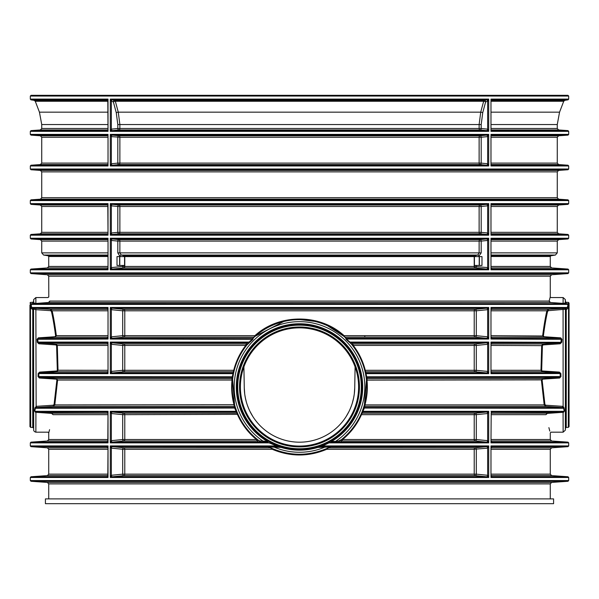 <?xml version="1.0" encoding="UTF-8"?>
<svg xmlns="http://www.w3.org/2000/svg" width="599" height="599" viewBox="0 0 599 599"><rect width="100%" height="100%" fill="white"/><g stroke="black" fill="none" stroke-linecap="round" stroke-linejoin="round"><path stroke-width="0.9" d="M243.905 366.895L244.272 387.92A55.235 55.235 0 0 0 299.5 442.189A55.235 55.235 0 0 0 354.728 387.92L355.095 366.895A59.099 59.099 0 0 1 299.5 446.06A59.099 59.099 0 0 1 243.905 366.895M56.898 379.878L57.609 380.043L56.284 378.575L56.898 379.878L54.082 404.482L53.259 405.209L53.311 406.384L54.801 404.917L57.609 380.043L232 380.043C231.162 388.466 231.85 396.763 234.052 404.917L234.419 407.53L236.133 411.311L236.642 411.049L235.572 408.031L35.371 408.263A0.734 0.502 10.5 0 0 34.959 407.837L34.495 410.914L35.461 412.269L51.754 413.392L52.308 414.119A0.734 0.532 -168.6 0 1 53.034 414.658L51.754 413.392M107.813 413.19L51.806 413.19L35.371 412.045L34.764 411.311L35.371 408.263L36.142 407.582L53.311 406.384L234.082 406.384A0.734 0.734 164.1 0 0 234.778 405.448L234.576 404.722L54.801 404.917A0.734 0.427 9.3 0 0 54.082 404.482M107.82 476.168A1.475 1.101 84 0 1 107.049 476.752L107.813 475.943L108.022 445.926L107.109 446.674A1.475 1.033 -84.4 0 0 107.071 446.667M49.582 429.67L48.729 432.912L48.729 439.531L107.813 439.531M53.034 414.658C47.463 438.805 47.463 438.805 53.034 414.658L107.813 414.658M52.308 414.119C46.722 438.004 46.722 438.004 52.308 414.119M56.598 345.638L57.309 345.428L55.879 343.961L55.827 344.912L56.598 345.638L57.317 370.242L56.635 371.769L58.021 370.302L57.309 345.428L107.813 345.428M107.813 370.302L57.317 370.242M51.417 311.398A0.734 0.577 167.7 0 0 52.143 310.814L50.608 309.346L50.563 310.671L51.417 311.398C52.944 318.009 54.352 326.215 55.625 336.002L56.336 335.687C55.071 325.789 53.67 317.5 52.143 310.814L107.813 310.814M53.259 405.209L36.352 406.339L34.959 407.837M235.257 407.05L235.108 406.579A0.734 0.734 163.1 0 1 234.419 407.53L36.404 407.53L36.352 406.339M234.576 404.722L232.614 379.392A0.734 0.734 6.5 0 0 231.895 378.575L56.284 378.575L39.429 377.43L38.748 376.696L38.868 373.649L39.661 372.915L56.635 371.769L107.813 371.769M107.071 372.907L107.109 372.9A1.475 1.033 84.4 0 1 107.071 372.907L108.022 373.649L108.022 342.081L107.109 342.83A1.475 1.033 -84.4 0 0 107.071 342.823M56.583 370.968L39.616 372.099L38.156 373.551L38.036 376.569L39.377 378.021L56.231 379.152M107.82 372.323A1.475 1.101 84 0 1 107.049 372.907A1.475 1.101 84 0 1 106.966 372.915L39.661 372.915L39.616 372.099M48.609 302.488L49.844 301.072A0.734 0.689 -14.3 0 1 49.111 301.761L48.609 302.488L35.918 303.446L48.661 302.54L550.339 302.54L566.212 303.581A0.734 0.734 83.6 0 1 565.523 302.914L563.135 303.386L550.391 302.488L549.889 301.761A0.734 0.689 14.3 0 1 549.156 301.072L550.391 302.488M31.418 306.493A0.734 0.674 -12.3 0 1 30.684 307.175L30.893 308.133A0.734 0.666 167.9 0 0 31.627 307.467L31.051 303.783L35.918 303.446M48.789 297.044L48.729 276.199L550.271 276.199L550.271 296.812L549.156 301.072L49.844 301.072C48.369 295.404 48.369 295.404 49.844 301.072M550.211 297.044L551.005 297.546L563.135 297.546L563.082 303.446M49.111 301.761C47.628 296.153 47.628 296.153 49.111 301.761M549.889 301.761C551.372 296.153 551.372 296.153 549.889 301.761M491.187 371.769L542.365 371.769L541.683 370.242L540.979 370.302L542.365 371.769L559.339 372.915L559.384 372.099L542.417 370.968M541.683 370.242L542.402 345.638L543.173 344.912L543.121 343.961L541.691 345.428L540.979 370.302L491.187 370.302M491.187 345.428L542.402 345.638M544.918 404.482A0.734 0.427 -9.3 0 0 544.199 404.917L545.689 406.384L562.858 407.582L563.135 406.451L562.648 406.339L545.741 405.209L544.918 404.482L542.102 379.878L542.769 379.152L559.623 378.021L560.964 376.569L560.844 373.551L559.384 372.099M548.437 310.671L564.954 309.286A0.734 0.689 87.5 0 1 565.508 308.2L548.392 309.346L546.857 310.814A0.734 0.577 -167.7 0 0 547.583 311.398L548.437 310.671L548.392 309.346L491.187 309.346M543.173 344.912L560.155 343.781L561.69 342.329L561.974 339.319L560.716 337.858L543.997 336.728L543.375 336.002C544.648 326.215 546.056 318.009 547.583 311.398M486.53 412.052A1.475 1.048 84.3 0 1 487.653 413.527L487.653 440.662A1.475 1.048 -84.3 0 1 486.53 442.137L488.702 442.878L487.653 440.662L476.295 439.531A1.475 1.048 -84.3 0 1 475.172 440.999A1.475 1.026 -90 0 1 474.221 439.531L474.221 414.658L361.474 414.658C357.086 424.429 350.782 432.718 342.583 439.531L342.239 438.962L341.34 439.688A0.734 0.734 -128.4 0 0 341.789 440.999L342.583 439.531L476.295 439.531L476.295 414.658L474.221 414.658A1.475 1.026 -90 0 1 475.172 413.19A1.475 1.048 -95.7 0 1 476.295 414.658L487.653 413.527L488.702 411.311L486.643 412.045L475.172 413.19L361.968 413.19A0.734 0.734 23.3 0 0 361.302 413.632L360.987 414.358L361.474 414.658L364.581 407.53L364.948 404.917L364.424 404.722L364.222 405.448A0.734 0.734 -164.1 0 0 364.918 406.384L545.689 406.384L545.741 405.209M542.769 379.152L542.716 378.575L541.391 380.043L544.199 404.917L364.948 404.917C367.15 396.763 367.838 388.466 367 380.043L367.105 378.575A0.734 0.734 -6.5 0 0 366.386 379.392L366.468 380.118L542.102 379.878M545.966 414.658C551.537 438.805 551.537 438.805 545.966 414.658A0.734 0.532 168.6 0 1 546.692 414.119L547.194 413.19L545.966 414.658L491.187 414.658M549.777 431.07L548.894 427.626M491.929 308.215L491.891 308.215A1.475 1.033 -95.6 0 1 491.929 308.215L490.978 307.467L490.978 339.034L491.891 338.285A1.475 1.033 95.6 0 0 491.929 338.293M563.082 308.343L563.135 406.451L564.041 407.837A0.734 0.502 169.5 0 0 563.629 408.263L564.236 411.311A0.734 0.562 167.7 0 1 564.505 410.914L564.041 407.837M491.187 310.814L546.857 310.814C545.33 317.5 543.929 325.789 542.664 335.687L543.944 337.155L560.664 338.3L561.256 339.034L560.978 342.081L560.102 342.815L543.121 343.961L491.187 343.961M491.929 342.823L491.891 342.83A1.475 1.033 -95.6 0 1 491.929 342.823L490.978 342.081L490.978 373.649L491.891 372.9A1.475 1.033 95.6 0 0 491.929 372.907M491.18 343.407A1.475 1.101 -96 0 1 491.951 342.823A1.475 1.101 -96 0 1 492.034 342.815L560.102 342.815L560.155 343.781M491.18 372.323A1.475 1.101 96 0 0 491.951 372.907A1.475 1.101 96 0 0 492.034 372.915L559.339 372.915L560.132 373.649L560.252 376.696L559.623 378.021M366.191 377.797L366.251 378.261A0.734 0.734 -7.4 0 1 366.97 377.43L559.571 377.43L542.716 378.575L367.105 378.575L366.056 373.649L365.517 373.791L366.041 376.808L560.964 376.569M491.929 446.667L491.891 446.674A1.475 1.033 -95.6 0 1 491.929 446.667L490.978 445.926L490.978 477.493L491.891 476.744A1.475 1.033 95.6 0 0 491.929 476.752M491.906 412.052A1.475 1.033 -95.6 0 1 491.929 412.052L490.978 411.311L564.236 411.311L563.629 412.045L547.194 413.19L491.187 413.19M547.246 413.392L563.539 412.269L564.505 410.914M563.082 412.082L563.135 432.179L551.005 432.179L550.271 432.912L550.271 439.531L491.187 439.531M546.692 414.119C552.278 438.004 552.278 438.004 546.692 414.119M364.948 371.208A0.734 0.734 166.5 0 0 365.652 371.769L365.285 370.302L364.769 370.482L364.948 371.208M364.769 370.482C362.455 361.437 358.472 353.238 352.826 345.878L353.253 345.428L352.826 343.961L475.172 343.961A1.475 1.048 -95.7 0 1 476.295 345.428L487.653 344.298L488.702 342.081L488.702 373.649L366.056 373.649L365.652 371.769L475.172 371.769L486.643 372.915L488.702 373.649L487.653 371.432A1.475 1.048 -84.3 0 1 486.53 372.907M487.691 371.447A1.475 0.973 -84.7 0 1 486.643 372.915L365.914 372.915A0.734 0.734 -12.5 0 1 365.21 372.338L365.517 373.791M246.728 345.166L246.743 345.151A0.734 0.734 38.4 0 0 246.174 343.961L245.747 345.428C240.057 352.871 236.043 361.16 233.715 370.302L124.779 370.302L124.779 345.428L122.705 345.428L122.705 370.302L124.779 370.302A1.475 1.026 90 0 1 123.828 371.769A1.475 1.048 84.3 0 1 122.705 370.302L111.309 371.447A1.475 0.973 -95.3 0 0 112.357 372.915L123.828 371.769L233.348 371.769A0.734 0.734 -166.5 0 0 234.052 371.208L234.231 370.482L233.715 370.302L233.086 372.915A0.734 0.734 -167.5 0 0 233.79 372.338L233.692 372.81M234.231 370.482C236.545 361.437 240.528 353.238 246.174 345.878L245.747 345.428L124.779 345.428A1.475 1.026 90 0 0 123.828 343.961L112.357 342.815L110.298 342.081L111.347 344.298A1.475 1.048 95.7 0 1 112.47 342.823M38.036 376.569L232.959 376.808L233.483 373.791L232.944 373.649L231.895 378.575L232 380.043L232.532 380.118M39.377 378.021L39.429 377.43L232.03 377.43A0.734 0.734 -172.6 0 1 232.749 378.261L232.809 377.842M256.761 438.962L256.417 439.531L257.211 440.999L258.528 442.025A0.734 0.734 127 0 0 258.97 440.699L256.761 438.962C248.622 432.223 242.37 424.025 238.013 414.358L236.642 411.049M246.743 345.151L252.883 339.393L253.25 338.046L254.508 336.893M562.648 406.339L562.596 407.53L364.581 407.53A0.734 0.734 16.9 0 1 363.893 406.579L363.758 407.006M341.34 439.688L338.682 440.969A0.734 0.382 -91.8 0 0 338.997 442.144L340.472 442.025L341.789 440.999L475.172 440.999L486.53 442.137M351.343 344.021L352.257 345.151A0.734 0.734 -38.4 0 1 352.826 343.961L351.898 342.815A0.734 0.734 -39.6 0 0 351.343 344.021L351.313 343.983A0.734 0.704 140.3 0 1 351.845 342.8L349.973 342.081L349.636 342.501L351.313 343.983A67.313 67.313 0 0 1 340.03 440.699A0.734 0.734 -127 0 0 340.472 442.025M237.698 413.632A0.734 0.734 -23.3 0 0 237.032 413.19L237.526 414.658C241.914 424.429 248.218 432.718 256.417 439.531L124.779 439.531L124.779 414.658L122.705 414.658L122.705 439.531L124.779 439.531A1.475 1.026 90 0 1 123.828 440.999A1.475 1.048 84.3 0 1 122.705 439.531L111.347 440.662L110.298 442.878L112.357 442.144L123.828 440.999L257.211 440.999A0.734 0.734 128.4 0 0 257.66 439.688M112.47 442.137A1.475 1.048 -95.7 0 1 111.347 440.662L111.347 413.527A1.475 1.048 95.7 0 1 112.47 412.052L110.298 411.311L111.347 413.527L122.705 414.658A1.475 1.048 95.7 0 1 123.828 413.19A1.475 1.026 90 0 1 124.779 414.658L238.013 414.358M327.249 448.284L326.545 448.599L326.762 449.272L328.454 447.805A0.734 0.726 64.8 0 0 328.147 447.872L327.967 447.955M327.825 448.022L327.428 448.202M326.545 448.599C308.515 456.139 290.485 456.139 272.455 448.599L270.853 447.872A0.734 0.726 -64.8 0 0 270.546 447.805L272.238 449.272C290.41 456.895 308.59 456.895 326.762 449.272L474.221 449.272L474.221 474.146A1.475 1.026 -90 0 0 475.172 475.613L486.643 476.759L488.702 477.493L487.653 475.277A1.475 1.048 -84.3 0 1 486.53 476.752M258.528 442.025L267.341 442.152L276.663 445.926L110.298 445.926L110.298 477.493L111.347 475.277L111.347 448.142A1.475 1.048 95.7 0 1 112.47 446.667L110.298 445.926L111.347 448.142L122.705 449.272A1.475 1.048 95.7 0 1 123.828 447.805A1.475 1.026 90 0 1 124.779 449.272L122.705 449.272L122.705 474.146L111.347 475.277A1.475 1.048 -95.7 0 0 112.47 476.752L123.828 475.613A1.475 1.048 84.3 0 1 122.705 474.146L124.779 474.146L124.779 449.272L272.238 449.272L272.455 448.599M271.04 447.955L268.981 446.959L281.088 447.408L281.066 446.742L274.724 446.719L274.739 447.386A65.306 65.306 0 0 0 324.261 447.386L324.276 446.719L317.934 446.742L317.912 447.408L330.019 446.959L328.147 447.872M274.724 446.719L268.651 446.876A0.734 0.726 117 0 1 268.981 446.959A67.313 67.313 0 0 0 330.019 446.959A0.734 0.726 -117 0 1 330.349 446.876L324.276 446.719M268.651 446.876L270.546 447.805L123.828 447.805L112.47 446.667M275.173 445.327L275.39 444.645L270.269 442.227L269.999 442.878L110.298 442.878L110.298 411.311L236.133 411.311L237.032 413.19L123.828 413.19L112.47 412.052M111.309 413.512A1.475 0.973 95.3 0 1 112.357 412.045L236.553 412.045A0.734 0.734 157.7 0 1 237.219 412.501M360.987 414.358C356.63 424.025 350.378 432.223 342.239 438.962M366.468 380.118L364.424 404.722M486.53 342.823A1.475 1.048 84.3 0 1 487.653 344.298L487.653 371.432L476.295 370.302L365.285 370.302C362.957 361.16 358.943 352.871 353.253 345.428L474.221 345.428L474.221 370.302A1.475 1.026 -90 0 0 475.172 371.769A1.475 1.048 -84.3 0 0 476.295 370.302L476.295 345.428L474.221 345.428A1.475 1.026 -90 0 1 475.172 343.961L486.643 342.815L488.702 342.081L349.973 342.081L346.334 339.034L346.117 339.393L349.636 342.501M247.657 344.021A0.734 0.734 39.6 0 0 247.102 342.815L246.174 343.961L123.828 343.961A1.475 1.048 95.7 0 0 122.705 345.428L111.347 344.298L111.347 371.432A1.475 1.048 -95.7 0 0 112.47 372.907M327.66 325.819L343.766 336.241L344.118 335.687L476.295 335.687L487.653 336.818L487.653 309.683A1.475 1.048 84.3 0 0 486.53 308.215L475.172 309.346A1.475 1.048 -95.7 0 1 476.295 310.814L487.653 309.683L488.702 307.467L488.702 339.034L487.653 336.818A1.475 1.048 -84.3 0 1 486.53 338.293L488.702 339.034L346.334 339.034L344.118 335.687C319.963 313.472 279.037 313.479 254.882 335.687L255.234 336.241L283.679 321.528M124.023 256.597L124.577 256.597L124.577 265.439L122.705 265.439L122.705 266.458L474.221 266.458A1.475 1.026 -90 0 0 475.172 267.925L123.828 267.925A1.475 1.048 84.3 0 1 122.705 266.458L111.309 267.603A1.475 0.973 -95.3 0 0 112.357 269.071L123.828 267.925A1.475 1.026 90 0 0 124.779 266.458L124.779 256.492A0.734 0.517 89.6 0 0 124.345 255.766L123.012 256.597L481.985 256.597L481.985 265.439L474.423 265.439L474.423 256.597L474.977 256.597M491.187 335.687L543.375 336.002M491.187 337.155L543.944 337.155L543.997 336.728M491.18 337.709A1.475 1.101 96 0 0 491.951 338.293A1.475 1.101 96 0 0 492.034 338.3L560.664 338.3L560.716 337.858M564.954 309.286L565.329 308.972A0.734 0.734 105.7 0 1 565.935 308.193L566.115 308.2A0.734 0.734 -83.7 0 0 565.426 308.994L565.523 309.009A0.734 0.734 96.1 0 1 566.212 308.215L566.414 309.586L566.115 308.2L567.373 307.467A0.734 0.666 -167.9 0 0 568.107 308.133L568.316 307.175A0.734 0.674 12.3 0 1 567.582 306.493L567.373 307.467L490.978 307.467L490.978 339.034L561.974 339.319M560.844 373.551L490.978 373.649L490.978 342.081L561.69 342.329M562.858 407.582L563.629 408.263L363.428 408.031L362.358 411.049L362.867 411.311L488.702 411.311L488.702 442.878L329.001 442.878L331.659 442.152L486.643 442.144A1.475 0.973 -84.7 0 0 487.691 440.677M491.18 412.636A1.475 1.101 -96 0 1 491.951 412.052A1.475 1.101 -96 0 1 492.034 412.045L563.539 412.269M565.935 308.193L492.034 308.2A1.475 1.101 -96 0 0 491.951 308.208L491.187 309.017M566.414 309.586L568.107 308.133M32.982 303.603A0.734 0.734 -83.3 0 0 33.671 302.937L33.671 299.552L35.865 297.546L35.865 303.386L33.477 302.914A0.734 0.734 -83.6 0 1 32.788 303.581L567.949 303.783A0.734 0.681 123 0 0 568.316 303.858L568.316 302.338L569.05 303.072L569.05 426.653L568.316 427.386L568.548 305.086A0.734 0.711 13.7 0 1 568.054 304.419L567.582 306.493M568.548 305.086L568.316 303.858L567.732 303.671M566.018 303.603A0.734 0.734 83.3 0 1 565.329 302.937L565.329 299.552L563.135 297.546M567.949 303.783L568.054 304.419L30.946 304.419A0.734 0.711 166.3 0 1 30.452 305.086L30.684 427.386L29.95 426.653L29.95 304.913M565.523 309.009A0.734 0.651 180 0 0 566.257 309.601L566.257 427.386L565.523 428.06L565.523 309.009M563.135 432.179L565.329 430.172L565.426 308.994M55.625 336.002L55.003 336.728L38.284 337.858L37.026 339.319L37.31 342.329L38.022 342.081L37.744 339.034L38.336 338.3L55.056 337.155L56.336 335.687L107.813 335.687M255.234 336.241L254.418 336.967A0.734 0.734 -132 0 1 253.931 337.155L123.828 337.155A1.475 1.048 84.3 0 1 122.705 335.687L111.309 336.833A1.475 0.973 -95.3 0 0 112.357 338.3L123.828 337.155A1.475 1.026 90 0 0 124.779 335.687L254.882 335.687L252.666 339.034L249.027 342.081L249.364 342.501M323.827 445.327L329.001 442.878L328.731 442.227L323.61 444.645L323.827 445.327L322.337 445.926L322.135 445.237L319.799 446.39L322.337 445.926L488.702 445.926L486.643 446.659L475.172 447.805A1.475 1.026 -90 0 0 474.221 449.272L487.653 448.142L488.702 445.926L488.702 477.493L110.298 477.493L112.47 476.752M491.951 412.052L491.187 412.861L490.978 442.878L568.683 442.878L568.683 445.926L567.994 446.659L492.034 446.659A1.475 1.101 -96 0 0 491.951 446.659A1.475 1.101 -96 0 1 491.951 446.659L491.187 447.475M568.683 445.926L490.978 445.926L490.978 477.493L568.683 477.493L568.683 480.54L30.317 480.54L30.317 477.493L108.022 477.493L107.813 475.943M354.151 394.951L353.492 398.597M351.418 405.815L349.951 409.439M346.207 416.44L345.458 417.593M342.134 422.07L341.774 422.505M341.932 422.317L342.418 421.718M346.11 416.604L348.955 411.558M351.021 406.871L351.905 404.415M352.279 403.239L353.732 397.451M354.316 393.76L354.728 387.92M244.272 387.92L244.721 394.06M245.276 397.481L246.309 401.862M247.522 405.643L248.375 407.874M249.918 411.303L252.823 416.485M256.574 421.718L257.038 422.28M257.278 422.572L256.454 421.569M253.744 417.892L252.673 416.26M249.079 409.506L247.514 405.628M245.575 398.927L244.841 394.936M31.268 303.671L30.684 303.858A0.734 0.681 -123 0 0 31.051 303.783M33.671 299.552L33.477 302.914A0.734 0.719 0 0 1 32.743 303.573L32.743 302.338L30.684 302.338L30.452 305.086M30.893 308.133L32.586 309.586L32.638 308.2L31.627 307.467L108.022 307.467L107.109 308.215A1.475 1.033 -84.4 0 0 107.071 308.215M32.586 309.586L32.788 308.215A0.734 0.734 -96.1 0 1 33.477 309.009L33.574 308.994A0.734 0.734 83.7 0 0 32.885 308.2L33.065 308.193A0.734 0.734 74.3 0 1 33.671 308.972L35.865 309.683L35.918 308.343L33.492 308.2A0.734 0.689 -87.5 0 1 34.046 309.286M30.684 427.386L32.743 427.386L32.743 309.601A0.734 0.651 180 0 0 33.477 309.009L33.671 430.172L33.574 308.994M107.813 309.346L50.608 309.346L35.918 308.343M36.142 407.582L35.865 309.683L50.563 310.671M55.003 336.728L55.056 337.155L107.813 337.155M38.284 337.858L38.336 338.3L106.966 338.3L108.022 339.034L108.022 307.467L108.022 339.034L37.026 339.319M37.31 342.329L38.845 343.781L38.898 342.815L38.022 342.081L108.022 342.081L108.022 373.649L38.156 373.551M107.813 343.961L55.879 343.961L38.898 342.815L106.966 342.815A1.475 1.101 -84 0 1 107.049 342.823L107.813 343.631M38.845 343.781L55.827 344.912M35.918 412.082L35.865 432.179C34.6 431.834 33.866 431.168 33.671 430.172M107.82 441.553A1.475 1.101 84 0 1 107.049 442.137L107.813 441.328L108.022 411.311L106.966 412.045L35.461 412.269M107.071 442.137L107.109 442.129A1.475 1.033 84.4 0 1 107.071 442.137L108.022 442.878L108.022 411.311L34.764 411.311A0.734 0.562 12.3 0 0 34.495 410.914M107.82 308.792A1.475 1.101 -84 0 0 107.049 308.208A1.475 1.101 -84 0 0 106.966 308.2L33.065 308.193M107.071 338.293L107.109 338.285A1.475 1.033 84.4 0 1 107.071 338.293L106.966 338.3A1.475 1.101 84 0 0 107.049 338.3L107.813 337.484M107.82 412.636A1.475 1.101 -84 0 0 107.049 412.052A1.475 1.101 -84 0 0 106.966 412.045L107.109 412.06M487.691 448.127A1.475 0.973 84.7 0 0 486.643 446.659L317.934 446.742A0.734 0.719 -106.9 0 0 317.717 446.772L317.979 446.689A0.734 0.719 -107.2 0 1 318.196 446.659L319.799 446.39M487.691 413.512A1.475 0.973 84.7 0 0 486.643 412.045L362.447 412.045A0.734 0.734 22.3 0 0 361.781 412.501L361.302 413.632M487.691 336.833A1.475 0.973 -84.7 0 1 486.643 338.3L346.125 338.3A0.734 0.689 79.9 0 1 345.653 338.083L346.117 339.393M346.244 338.248A0.734 0.734 -46.6 0 1 345.75 338.046L345.653 338.083M486.53 338.293L475.172 337.155A1.475 1.048 -84.3 0 0 476.295 335.687L476.295 310.814L474.221 310.814L474.221 335.687A1.475 1.026 -90 0 0 475.172 337.155L345.069 337.155A0.734 0.734 -48 0 1 344.582 336.967L345.75 338.046A67.313 67.313 0 0 0 253.25 338.046A0.734 0.734 -133.4 0 1 252.756 338.248M343.766 336.241L344.552 336.945M300.354 319.649L314.61 321.356M111.309 336.833L110.298 339.034L112.357 338.3L252.875 338.3A0.734 0.689 100.1 0 0 253.347 338.083M487.691 309.668A1.475 0.973 84.7 0 0 486.643 308.2L488.702 307.467L110.298 307.467L111.347 309.683A1.475 1.048 95.7 0 1 112.47 308.215L110.298 307.467L110.298 339.034L252.883 339.393M111.309 371.447L110.298 373.649L110.298 342.081L249.027 342.081L247.155 342.8A0.734 0.704 -140.3 0 1 247.687 343.983A67.313 67.313 0 0 0 258.97 440.699L260.318 440.969A0.734 0.382 91.8 0 1 260.003 442.144L112.357 442.144A1.475 0.973 -95.3 0 1 111.309 440.677M487.691 344.283A1.475 0.973 84.7 0 0 486.643 342.815L351.845 342.8M233.086 372.915L232.944 373.649L110.298 373.649L112.357 372.915L233.086 372.915M247.155 342.8L112.357 342.815A1.475 0.973 95.3 0 0 111.309 344.283M338.682 440.969L335.485 441.456L335.492 442.197M263.508 442.197L263.515 441.456A65.306 65.306 0 0 1 250.322 343.983A65.306 65.306 0 0 1 348.678 343.983A65.306 65.306 0 0 1 335.485 441.456L331.636 441.366L331.659 442.152A0.734 0.704 59.4 0 1 331.299 440.797L331.636 441.366A63.195 63.195 0 0 0 347.779 346.177A63.195 63.195 0 0 0 251.221 346.177A63.195 63.195 0 0 0 267.364 441.366L260.318 440.969M279.201 446.39L280.804 446.659A0.734 0.719 107.2 0 1 281.021 446.689L276.663 445.926L276.865 445.237L275.39 444.645A62.528 62.528 0 0 1 291.271 324.972A62.528 62.528 0 0 1 323.61 444.645L322.135 445.237M486.53 446.667A1.475 1.048 84.3 0 1 487.653 448.142L487.653 475.277L476.295 474.146A1.475 1.048 -84.3 0 1 475.172 475.613L123.828 475.613A1.475 1.026 90 0 0 124.779 474.146L476.295 474.146L476.295 449.272A1.475 1.048 -95.7 0 0 475.172 447.805L328.454 447.805L330.349 446.876M267.341 442.152L267.701 440.797A0.734 0.704 -59.4 0 1 267.341 442.152M270.269 442.227L268.958 441.515M268.315 441.149L267.701 440.797M111.309 448.127A1.475 0.973 95.3 0 1 112.357 446.659L281.066 446.742A0.734 0.719 106.9 0 1 281.283 446.772L280.781 446.614M319.604 446.165A62.528 62.528 0 0 1 279.396 446.165L276.865 445.237M299.5 327.743A59.211 59.211 0 0 1 358.711 386.954A59.211 59.211 0 0 1 299.5 446.173A59.211 59.211 0 0 1 240.289 386.954A59.211 59.211 0 0 1 299.5 327.743M299.5 327.855A59.099 59.099 0 0 0 248.315 416.507A59.099 59.099 0 0 0 350.685 416.507A59.099 59.099 0 0 0 299.5 327.855M299.5 327.78A59.174 59.174 0 0 0 240.326 386.954A59.174 59.174 0 0 0 299.5 446.135A59.174 59.174 0 0 0 358.674 386.954A59.174 59.174 0 0 0 299.5 327.78A59.174 59.174 0 0 0 240.326 386.954A59.174 59.174 0 0 0 299.5 446.135A59.174 59.174 0 0 0 358.674 386.954A59.174 59.174 0 0 0 299.5 327.78M491.18 268.487A1.475 1.101 96 0 0 491.951 269.071A1.475 1.101 96 0 0 492.034 269.071L491.891 269.056A1.475 1.033 95.6 0 0 491.929 269.063M486.53 269.063L488.702 269.805L487.653 267.596A1.475 1.048 -84.3 0 1 486.53 269.063L475.172 267.925A1.475 1.048 -84.3 0 0 476.295 266.458L476.295 265.439M107.071 269.063L107.109 269.056A1.475 1.033 84.4 0 1 107.071 269.063L108.022 269.805L108.022 238.237L107.109 238.986A1.475 1.033 -84.4 0 0 107.071 238.986M107.82 204.948A1.475 1.101 -84 0 0 107.049 204.364L108 205.831L108.022 203.623L30.317 203.623L30.317 200.575L568.683 200.575L568.683 203.623L567.994 204.356L492.034 204.356L490.978 203.623L490.978 235.19L491.891 234.441A1.475 1.033 95.6 0 0 491.929 234.449M568.683 203.623L490.978 203.623L490.978 235.19L568.683 235.19L568.683 238.237L567.994 238.971L492.034 238.971L490.978 238.237L490.978 269.805L492.034 269.071L567.994 269.071L568.683 269.805L568.683 272.852L567.994 273.586L551.642 274.731L47.358 274.731L48.729 276.199M107.82 100.445A1.475 1.168 -75.3 0 0 107.146 99.861L107.955 101.283L108.022 99.105L30.317 99.105L30.317 96.05L568.683 96.05L568.683 99.105L568.062 99.831L492.064 99.831L490.978 99.105L490.978 131.353L491.891 130.604A1.475 1.033 95.6 0 0 491.929 130.604M568.683 99.105L490.978 99.105L490.978 131.353L568.683 131.353L568.683 134.393L567.994 135.127L492.034 135.127L490.978 134.393L490.978 165.96L491.891 165.212A1.475 1.033 95.6 0 0 491.929 165.219M568.683 134.393L490.978 134.393L490.978 165.96L568.683 165.96L568.683 169.008L567.994 169.742L558.635 170.401L557.265 171.868L557.265 197.722L41.735 197.722L41.735 171.868L557.265 171.868M30.317 480.54L31.006 481.274L567.994 481.274L551.642 482.42L47.358 482.42L48.729 483.887L550.271 483.887L550.271 498.9M568.683 96.05L567.942 95.316L31.058 95.316L30.317 96.05M486.53 135.142A1.475 1.048 -95.7 0 1 487.653 136.609L488.702 134.393L486.643 135.127L480.076 135.786A1.475 1.026 -90 0 0 479.125 137.253L119.875 137.253A1.475 1.026 90 0 0 118.924 135.786A1.475 1.048 95.7 0 0 117.801 137.253L117.801 163.108L119.875 163.108L119.875 137.253L111.347 136.609A1.475 1.048 95.7 0 1 112.47 135.142L110.298 134.393L111.347 136.609L111.347 163.752A1.475 1.048 -95.7 0 0 112.47 165.219L118.924 164.575A1.475 1.048 84.3 0 1 117.801 163.108L111.309 163.759L110.298 165.96L112.357 165.227L486.643 165.227L488.702 165.96L487.691 163.759L481.199 163.108A1.475 1.048 -84.3 0 1 480.076 164.575L486.643 165.227A1.475 0.973 95.3 0 0 487.691 163.759M107.071 165.219A1.475 1.033 -95.6 0 0 107.094 165.219L108.022 165.96L108.022 134.393L107.071 135.142A1.475 1.033 95.6 0 1 107.094 135.142L107.071 135.142M107.071 130.604L107.109 130.604A1.475 1.033 84.4 0 1 107.071 130.604L108.022 131.353L108.022 99.105L107.288 99.913M111.257 101.283L111.347 101.336A1.475 1.041 102.7 0 1 112.56 99.883L110.298 99.105L111.257 101.283A1.475 0.869 101 0 1 112.298 99.831L486.702 99.831L484.449 100.333A1.475 1.026 -90 0 0 483.655 101.261L480.727 112.17L479.125 124.54L479.125 128.493A1.475 1.026 -90 0 0 480.076 129.961L486.643 130.612L488.702 131.353L487.653 129.137A1.475 1.048 -84.3 0 1 486.53 130.604M112.47 130.604A1.475 1.048 -95.7 0 1 111.347 129.137L111.347 101.336L113.338 101.793A1.475 1.041 102.7 0 1 114.551 100.333L484.449 100.333A1.475 1.041 -102.7 0 1 485.662 101.793A1.475 0.374 15 0 0 483.655 101.261L115.345 101.261A1.475 0.374 -15 0 0 113.338 101.793L116.266 112.694L117.801 124.54L117.801 128.493L481.199 128.493A1.475 1.048 -84.3 0 1 480.076 129.961L118.924 129.961A1.475 1.048 84.3 0 1 117.801 128.493L111.309 129.144L110.298 131.353L112.357 130.612L118.924 129.961A1.475 1.026 90 0 0 119.875 128.493L119.875 124.54L118.273 112.17L115.345 101.261A1.475 1.026 90 0 0 114.551 100.333L112.56 99.883M488.702 99.105L486.702 99.831A1.475 0.869 79 0 1 487.743 101.283L488.702 99.105L110.298 99.105L110.298 131.353L488.702 131.353L488.702 99.105M111.309 129.144A1.475 0.973 -95.3 0 0 112.357 130.612L486.643 130.612A1.475 0.973 -84.7 0 0 487.691 129.144M118.924 164.575A1.475 1.026 90 0 0 119.875 163.108L479.125 163.108A1.475 1.026 -90 0 0 480.076 164.575L118.924 164.575M111.309 163.759A1.475 0.973 -95.3 0 0 112.357 165.227L112.47 165.219M111.309 136.602A1.475 0.973 95.3 0 1 112.357 135.127L486.643 135.127A1.475 0.973 -95.3 0 1 487.691 136.602M568.683 169.008L30.317 169.008L30.317 165.96L108.022 165.96L108.022 134.393L30.317 134.393L30.317 131.353L108.022 131.353L107.813 100.654M107.146 99.861A1.475 1.168 -75.3 0 0 106.936 99.831L30.938 99.831L34.128 100.333L107.827 100.333M107.82 130.028A1.475 1.101 84 0 1 107.049 130.612L107.049 130.612A1.475 1.101 84 0 1 106.966 130.612L31.006 130.612L30.317 131.353M30.317 134.393L31.006 135.127L106.966 135.127A1.475 1.101 96 0 1 107.049 135.134L107.049 135.134A1.475 1.101 96 0 1 107.82 135.718M107.79 164.575L40.365 164.575L31.006 165.227L106.966 165.227A1.475 1.101 -96 0 0 107.049 165.227L107.049 165.227A1.475 1.101 -96 0 0 107.82 164.643M491.772 99.883A1.475 1.018 -102.5 0 1 491.839 99.883L492.064 99.831A1.475 1.168 -104.7 0 0 491.861 99.861A1.475 1.168 -104.7 0 1 491.861 99.861L491.187 100.654M491.18 130.028A1.475 1.101 96 0 0 491.951 130.612L491.951 130.612A1.475 1.101 96 0 0 492.034 130.612L567.994 130.612L568.683 131.353M491.18 100.445A1.475 1.168 -104.7 0 1 491.854 99.861M491.18 164.643A1.475 1.101 96 0 0 491.951 165.227L491.951 165.227A1.475 1.101 96 0 0 492.034 165.227L567.994 165.227L568.683 165.96M491.929 135.142L491.891 135.142A1.475 1.033 -95.6 0 1 491.929 135.142L492.034 135.127A1.475 1.101 -96 0 0 491.951 135.134L491.187 135.943M491.18 135.718A1.475 1.101 -96 0 1 491.951 135.134M486.44 99.883A1.475 1.041 77.3 0 1 487.653 101.336L487.653 129.137L481.199 128.493L481.199 124.54L482.734 112.694L485.662 101.793L487.743 101.283M479.125 163.108L481.199 163.108L481.199 137.253L479.125 137.253L479.125 163.108M112.47 135.142L118.924 135.786L480.076 135.786A1.475 1.048 -95.7 0 1 481.199 137.253L487.653 136.609L487.653 163.752A1.475 1.048 95.7 0 1 486.53 165.219M41.735 197.722L40.365 199.19L558.635 199.19L567.994 199.841L31.006 199.841L30.317 200.575M107.071 234.449L107.109 234.441A1.475 1.033 84.4 0 1 107.071 234.449L108.022 235.19L108.022 203.623L107.109 204.371A1.475 1.033 -84.4 0 0 107.071 204.371M112.47 269.063A1.475 1.048 -95.7 0 1 111.347 267.596L111.347 240.454L117.801 241.097L117.801 252.868L119.98 256.507A1.475 1.041 102.7 0 1 121.185 255.054L119.875 252.868L119.875 241.097L117.801 241.097A1.475 1.048 95.7 0 1 118.924 239.63L480.076 239.63A1.475 1.048 -95.7 0 1 481.199 241.097L487.653 240.454L488.702 238.237L110.298 238.237L111.347 240.454A1.475 1.048 95.7 0 1 112.47 238.986L110.298 238.237L110.298 269.805L112.357 269.071L486.643 269.071A1.475 0.973 -84.7 0 0 487.691 267.603M111.309 267.603L110.298 269.805L488.702 269.805L488.702 238.237L486.643 238.971L480.076 239.63A1.475 1.026 -90 0 0 479.125 241.097L479.125 252.868L477.815 255.054L474.648 255.766A0.734 0.517 -90 0 0 474.213 256.492L474.221 266.458L487.653 267.596L487.653 240.454A1.475 1.048 84.3 0 0 486.53 238.986M568.683 272.852L30.317 272.852L30.317 269.805L108.022 269.805L108.022 238.237L30.317 238.237L30.317 235.19L108.022 235.19L107.813 205.18M107.049 204.364L107.049 204.364A1.475 1.101 -84 0 0 106.966 204.356L31.006 204.356L30.317 203.623M107.82 233.872A1.475 1.101 84 0 1 107.049 234.456L107.049 234.456A1.475 1.101 84 0 1 106.966 234.456L31.006 234.456L30.317 235.19M107.82 239.563A1.475 1.101 -84 0 0 107.049 238.979L107.049 238.979A1.475 1.101 -84 0 0 106.966 238.971L31.006 238.971L30.317 238.237M107.82 268.487A1.475 1.101 84 0 1 107.049 269.071L107.049 269.071A1.475 1.101 84 0 1 106.966 269.071L31.006 269.071L30.317 269.805M107.049 308.208L107.813 309.017M107.82 337.716A1.475 1.101 84 0 1 107.049 338.3M107.82 343.407A1.475 1.101 -84 0 0 107.049 342.823M107.049 372.907A1.475 1.101 84 0 1 107.049 372.915L107.813 372.099M107.071 476.752L107.109 476.744A1.475 1.033 84.4 0 1 107.071 476.752L108.022 477.493L108.022 445.926L30.317 445.926L30.317 442.878L108.022 442.878L107.813 441.328M107.049 412.052L107.813 412.861M107.049 442.137L107.049 442.137A1.475 1.101 84 0 1 106.966 442.144L31.006 442.144L30.317 442.878M107.82 447.251A1.475 1.101 -84 0 0 107.049 446.667L107.049 446.667A1.475 1.101 -84 0 0 106.966 446.659L31.006 446.659L47.358 447.805L107.813 447.805M107.049 476.752L107.049 476.752A1.475 1.101 84 0 1 106.966 476.759L31.006 476.759L30.317 477.493M111.309 475.292A1.475 0.973 -95.3 0 0 112.357 476.759L486.643 476.759A1.475 0.973 -84.7 0 0 487.691 475.292M112.47 338.293A1.475 1.048 -95.7 0 1 111.347 336.818L111.347 309.683L122.705 310.814A1.475 1.048 95.7 0 1 123.828 309.346L475.172 309.346A1.475 1.026 -90 0 0 474.221 310.814L122.705 310.814L122.705 335.687L124.779 335.687L124.779 310.814A1.475 1.026 90 0 0 123.828 309.346L112.47 308.215M111.309 309.668A1.475 0.973 95.3 0 1 112.357 308.2L486.53 308.215M478.616 256.597L481.199 252.868L481.199 241.097L119.875 241.097A1.475 1.026 90 0 0 118.924 239.63L112.47 238.986M111.309 240.439A1.475 0.973 95.3 0 1 112.357 238.971L486.643 238.971A1.475 0.973 84.7 0 1 487.691 240.439M111.309 205.831L111.347 205.839A1.475 1.048 95.7 0 1 112.47 204.371L110.298 203.623L111.309 205.831A1.475 0.973 95.3 0 1 112.357 204.356L486.643 204.356L480.076 205.015A1.475 1.026 -90 0 0 479.125 206.483L479.125 232.337A1.475 1.026 -90 0 0 480.076 233.805L486.643 234.456L488.702 235.19L487.653 232.981A1.475 1.048 -84.3 0 1 486.53 234.449M112.47 234.449A1.475 1.048 -95.7 0 1 111.347 232.981L111.347 205.839L117.801 206.483A1.475 1.048 95.7 0 1 118.924 205.015L480.076 205.015A1.475 1.048 -95.7 0 1 481.199 206.483L117.801 206.483L117.801 232.337L481.199 232.337A1.475 1.048 -84.3 0 1 480.076 233.805L118.924 233.805A1.475 1.048 84.3 0 1 117.801 232.337L111.309 232.989L110.298 235.19L112.357 234.456L118.924 233.805A1.475 1.026 90 0 0 119.875 232.337L119.875 206.483A1.475 1.026 90 0 0 118.924 205.015L112.47 204.371M488.702 203.623L486.643 204.356A1.475 0.973 84.7 0 1 487.691 205.831L488.702 203.623L110.298 203.623L110.298 235.19L488.702 235.19L488.702 203.623M111.309 232.989A1.475 0.973 -95.3 0 0 112.357 234.456L486.643 234.456A1.475 0.973 -84.7 0 0 487.691 232.989M486.53 204.371A1.475 1.048 84.3 0 1 487.653 205.839L487.653 232.981L481.199 232.337L481.199 206.483L487.691 205.831M475.988 256.597L474.655 255.766L124.345 255.766M491.18 476.168A1.475 1.101 96 0 0 491.951 476.752L491.951 476.752A1.475 1.101 96 0 0 492.034 476.759L567.994 476.759L568.683 477.493M491.18 447.251A1.475 1.101 -96 0 1 491.951 446.667M491.18 441.553A1.475 1.101 96 0 0 491.951 442.137A1.475 1.101 96 0 0 492.034 442.144L490.978 442.878L491.187 412.861M491.951 442.137L491.187 441.328M491.187 440.999L551.642 440.999L567.994 442.144L491.929 442.137M491.951 372.907A1.475 1.101 96 0 0 491.951 372.915L491.187 372.099M491.951 342.823L491.187 343.631M491.951 338.293A1.475 1.101 96 0 0 491.951 338.3L491.187 337.492M491.18 308.792A1.475 1.101 -96 0 1 491.951 308.208M491.929 238.986L491.891 238.986A1.475 1.033 -95.6 0 1 491.929 238.986L492.034 238.971A1.475 1.101 -96 0 0 491.951 238.979L491.187 239.787M491.951 269.071L491.187 268.262M479.222 256.597L479.222 265.439M491.18 239.563A1.475 1.101 -96 0 1 491.951 238.979M491.929 204.371L491.891 204.371A1.475 1.033 -95.6 0 1 491.929 204.371L492.034 204.356A1.475 1.101 -96 0 0 491.951 204.364L491.187 205.18M491.18 233.872A1.475 1.101 96 0 0 491.951 234.456L491.951 234.456A1.475 1.101 96 0 0 492.034 234.456L567.994 234.456L568.683 235.19M491.18 204.948A1.475 1.101 -96 0 1 491.951 204.364M119.778 265.439L119.778 256.597M122.705 265.439L117.015 265.439L117.015 256.597L123.012 256.597M45.419 503.684L553.581 503.684L553.581 498.9L45.419 498.9L45.419 503.684M107.813 267.925L47.358 267.925L48.729 266.458L107.813 266.458M119.613 256.597L119.613 265.439M48.729 266.458L48.729 256.492L107.813 256.492M491.187 266.458L550.271 266.458L550.271 256.492L550.893 255.766L555.4 255.054L491.187 255.054M491.187 256.492L550.271 256.492M479.387 265.439L479.387 256.597M491.187 447.805L551.642 447.805L567.994 446.659M247.687 343.983A67.313 67.313 0 0 0 258.97 440.699M268.981 446.959A67.313 67.313 0 0 0 330.019 446.959M568.316 302.338L566.257 302.338L566.257 303.573A0.734 0.719 0 0 1 565.523 302.914L565.329 299.552M317.717 446.772L317.912 447.408A63.195 63.195 0 0 1 281.088 447.408L281.283 446.772M345.75 338.046A67.313 67.313 0 0 0 253.25 338.046M237.713 386.954A61.787 61.787 0 0 0 330.393 440.467A61.787 61.787 0 0 0 330.393 333.441A61.787 61.787 0 0 0 237.713 386.954M239.548 386.954A59.952 59.952 0 0 0 329.472 438.872A59.952 59.952 0 0 0 329.472 335.036A59.952 59.952 0 0 0 239.548 386.954M31.006 442.144L47.358 440.999L107.813 440.999M107.813 475.613L47.358 475.613L48.729 474.146L48.729 449.272L107.813 449.272M491.187 449.272L550.271 449.272L551.642 447.805M491.187 267.925L551.642 267.925L550.271 266.458M568.683 238.237L490.978 238.237L490.978 269.805L568.683 269.805M110.298 134.393L110.298 165.96L488.702 165.96L488.702 134.393L110.298 134.393M41.735 171.868L40.365 170.401L558.635 170.401M30.317 272.852L31.006 273.586L567.994 273.586M30.317 169.008L31.006 169.742L567.994 169.742M117.801 124.54L481.199 124.54M116.266 112.694A1.475 0.374 165 0 1 118.273 112.17L480.727 112.17A1.475 0.374 15 0 1 482.734 112.694M107.79 129.961L40.365 129.961L41.735 128.493L41.735 124.54L39.444 112.17L35.274 101.261L107.813 101.261M39.444 112.17L107.813 112.17M41.735 124.54L107.813 124.54M41.735 128.493L107.813 128.493M40.365 164.575L41.735 163.108L41.735 137.253L40.365 135.786L107.79 135.786M41.735 137.253L107.813 137.253M41.735 163.108L107.813 163.108M491.173 100.333L564.872 100.333L568.062 99.831M491.187 101.261L563.726 101.261L564.872 100.333M491.187 112.17L559.556 112.17L563.726 101.261M491.187 124.54L557.265 124.54L559.556 112.17M491.187 128.493L557.265 128.493L557.265 124.54M491.217 129.961L558.635 129.961L557.265 128.493M491.21 135.786L558.635 135.786L567.994 135.127M491.187 137.253L557.265 137.253L558.635 135.786M491.187 163.108L557.265 163.108L557.265 137.253M491.21 164.575L558.635 164.575L557.265 163.108M107.79 233.805L40.365 233.805L41.735 232.337L41.735 206.483L40.365 205.015L107.783 205.015M107.813 252.868L41.735 252.868L41.735 241.097L40.365 239.63L107.79 239.63M41.735 206.483L107.813 206.483M41.735 232.337L107.813 232.337M41.735 241.097L107.813 241.097M41.735 252.868L43.6 255.054L107.813 255.054M48.729 256.492L48.107 255.766L107.813 255.766M48.729 474.146L107.813 474.146M117.801 252.868L481.199 252.868M124.787 256.492A0.734 0.517 90 0 0 124.352 255.766L121.185 255.054L477.815 255.054A1.475 1.041 77.3 0 1 479.02 256.507M474.655 255.766A0.734 0.517 -89.6 0 0 474.221 256.492M491.21 239.63L558.635 239.63L567.994 238.971M491.21 205.015L558.635 205.015L567.994 204.356M491.187 206.483L557.265 206.483L558.635 205.015M491.187 232.337L557.265 232.337L557.265 206.483M491.217 233.805L558.635 233.805L557.265 232.337M491.187 241.097L557.265 241.097L558.635 239.63M491.187 252.868L557.265 252.868L557.265 241.097M491.187 255.766L550.893 255.766M491.187 474.146L550.271 474.146L550.271 449.272M491.187 475.613L551.642 475.613L550.271 474.146M119.98 256.507L120.384 256.597M35.865 432.179L47.995 432.179L48.729 432.912M48.729 296.812L47.995 297.546L35.865 297.546M565.523 428.06L565.329 430.172M565.523 301.664L566.257 302.338M568.316 427.386L566.257 427.386M33.477 301.664L32.743 302.338M30.684 302.338L29.95 303.072M32.743 427.386L33.477 428.06M256.889 422.093L256.447 421.554M364.798 337.155L364.821 335.687M47.358 440.999L48.729 439.531M551.642 274.731L550.271 276.199M48.729 449.272L47.358 447.805M551.642 267.925L567.994 269.071M47.358 267.925L31.006 269.071M558.635 199.19L557.265 197.722M551.642 482.42L550.271 483.887M48.729 498.9L48.729 483.887M31.006 165.227L30.317 165.96M40.365 170.401L31.006 169.742M30.317 99.105L30.938 99.831M35.274 101.261L34.128 100.333M40.365 129.961L31.006 130.612M107.049 130.612L107.813 129.803M40.365 135.786L31.006 135.127M107.049 135.134L107.813 135.943M107.049 165.227L107.813 164.418M491.951 130.612L491.187 129.796M491.951 165.227L491.187 164.418M558.635 129.961L567.994 130.612M558.635 164.575L567.994 165.227M40.365 199.19L31.006 199.841M567.994 199.841L568.683 200.575M40.365 205.015L31.006 204.356M40.365 239.63L31.006 238.971M30.317 445.926L31.006 446.659M568.683 480.54L567.994 481.274M47.358 482.42L31.006 481.274M40.365 233.805L31.006 234.456M107.049 234.456L107.813 233.64M48.107 255.766L43.6 255.054M107.049 238.979L107.813 239.787M107.049 269.071L107.813 268.255M47.358 475.613L31.006 476.759M107.049 446.667L107.813 447.475M491.951 476.752L491.187 475.943M491.951 234.456L491.187 233.64M558.635 233.805L567.994 234.456M557.265 252.868L555.4 255.054M551.642 440.999L550.271 439.531M567.994 442.144L568.683 442.878M551.642 475.613L567.994 476.759M47.358 274.731L31.006 273.586"/></g></svg>
